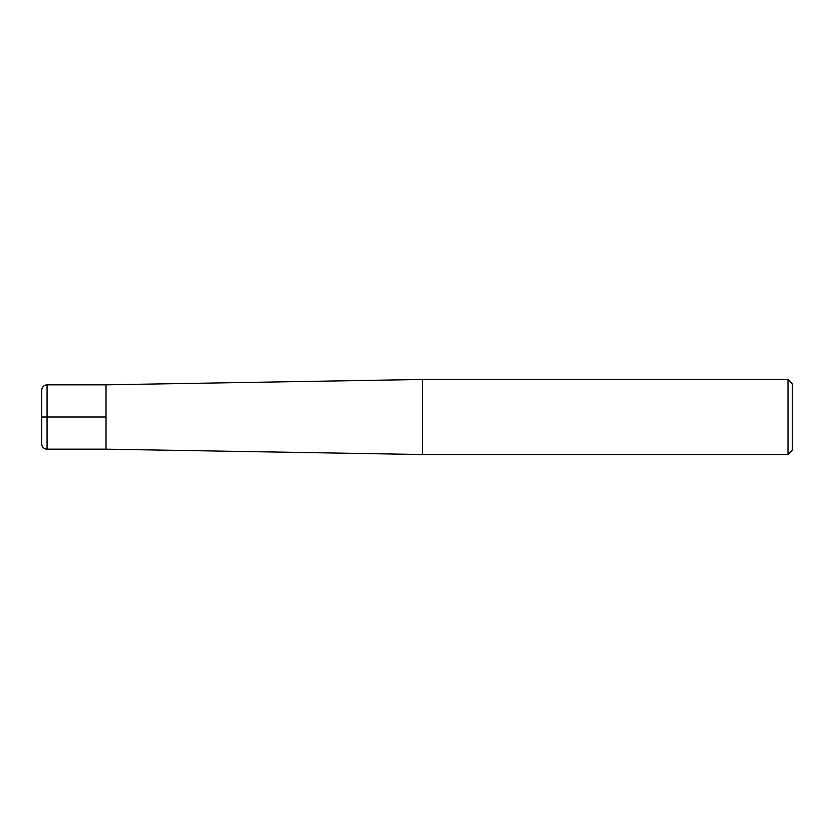 <?xml version="1.0" encoding="UTF-8"?>
<svg xmlns="http://www.w3.org/2000/svg" width="834" height="834" viewBox="0 0 834 834"><rect width="100%" height="100%" fill="white"/><g stroke="black" fill="none" stroke-linecap="round" stroke-linejoin="round"><path stroke-width="1.25" d="M788.015 454.53L788.015 379.47L792.3 383.755L792.3 450.245L788.015 454.53L422.358 454.53L106.033 449.172L47.058 449.172A5.358 5.358 0 0 1 41.7 443.803L41.7 390.197C42.023 386.934 43.806 385.152 47.058 384.828L47.058 449.172M47.058 384.828L106.033 384.828L422.358 379.47L422.358 454.53M106.033 384.828L106.033 449.172L106.033 384.828M41.7 417L106.033 417M422.358 379.47L788.015 379.47"/></g></svg>
